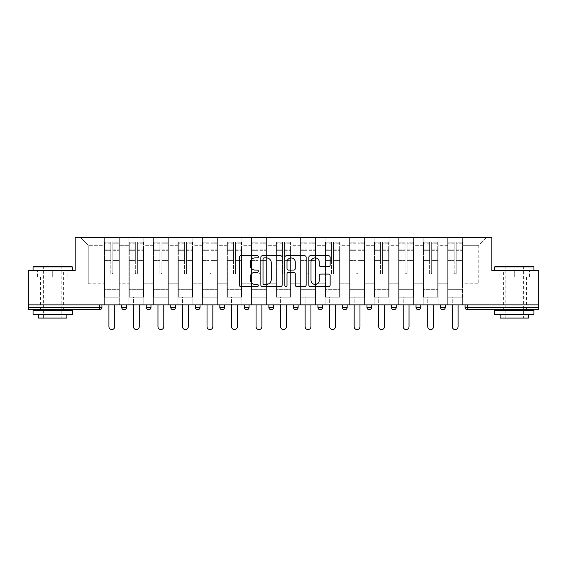 <?xml version="1.0" encoding="UTF-8"?>
<svg xmlns="http://www.w3.org/2000/svg" width="567" height="567" viewBox="0 0 567 567"><rect width="100%" height="100%" fill="white"/><g stroke="black" fill="none" stroke-linecap="round" stroke-linejoin="round"><path stroke-width="0.43" stroke-dasharray="2.83 2.13" d="M258.346 256.808A1.077 1.077 0 0 0 257.269 255.731L240.869 255.731A1.545 1.545 0 0 0 239.331 257.269L239.331 285.045A1.545 1.545 0 0 0 240.869 286.59L257.269 286.59A1.077 1.077 0 0 0 258.346 285.513A1.077 1.077 0 0 0 257.269 284.428L255.143 284.428A4.94 4.94 0 0 1 250.21 279.488L250.21 277.178A4.94 4.94 0 0 1 255.143 272.238L257.269 272.238A1.077 1.077 0 0 0 258.346 271.161A1.077 1.077 0 0 0 257.269 270.076L255.143 270.076A4.94 4.94 0 0 1 250.21 265.143L250.21 262.826A4.94 4.94 0 0 1 255.143 257.886L257.269 257.886A1.077 1.077 0 0 0 258.346 256.808M514.283 309.752L502.022 309.752L514.283 309.752M514.283 277.057L499.109 277.057L514.283 277.057L514.283 270.452L499.109 270.452L533.937 270.452L494.63 270.452L514.283 270.452L514.283 277.057M52.717 309.752L64.978 309.752L52.717 309.752M52.717 277.057L67.891 277.057L52.717 277.057L52.717 270.452L37.55 270.452L72.37 270.452L33.063 270.452L52.717 270.452L52.717 277.057M462.637 297.179L447.703 297.179L462.637 297.179L462.637 237.438L486.614 237.438L462.637 237.438L462.637 245.298L478.754 245.298L462.637 245.298L462.637 283.812L478.754 283.812L478.754 245.298L486.614 237.438L478.754 245.298L478.754 283.812L462.637 283.812L462.637 237.438L462.637 297.179L447.703 297.179L462.637 297.179L462.637 304.883L447.703 304.883L462.637 304.883L462.637 297.179M438.114 297.179L423.18 297.179L438.114 297.179L438.114 237.438L462.637 237.438L438.114 237.438L438.114 245.298L447.703 245.298L447.703 283.812L447.703 245.298L438.114 245.298L438.114 283.812L447.703 283.812L438.114 283.812L438.114 237.438L438.114 297.179L423.18 297.179L438.114 297.179L438.114 304.883L423.18 304.883L438.114 304.883L438.114 297.179M413.591 297.179L398.658 297.179L413.591 297.179L413.591 237.438L438.114 237.438L413.591 237.438L413.591 245.298L423.18 245.298L423.18 283.812L423.18 245.298L413.591 245.298L413.591 283.812L423.18 283.812L413.591 283.812L413.591 237.438L413.591 297.179L398.658 297.179L413.591 297.179L413.591 304.883L398.658 304.883L413.591 304.883L413.591 297.179M389.068 297.179L374.128 297.179L389.068 297.179L389.068 237.438L413.591 237.438L389.068 237.438L389.068 245.298L398.658 245.298L398.658 283.812L398.658 245.298L389.068 245.298L389.068 283.812L398.658 283.812L389.068 283.812L389.068 237.438L389.068 297.179L374.128 297.179L389.068 297.179L389.068 304.883L374.128 304.883L389.068 304.883L389.068 297.179M364.538 297.179L349.605 297.179L364.538 297.179L364.538 237.438L389.068 237.438L364.538 237.438L364.538 245.298L374.128 245.298L374.128 283.812L374.128 245.298L364.538 245.298L364.538 283.812L374.128 283.812L364.538 283.812L364.538 237.438L364.538 297.179L349.605 297.179L364.538 297.179L364.538 304.883L349.605 304.883L364.538 304.883L364.538 297.179M340.016 297.179L325.082 297.179L340.016 297.179L340.016 237.438L364.538 237.438L340.016 237.438L340.016 245.298L349.605 245.298L349.605 283.812L349.605 245.298L340.016 245.298L340.016 283.812L349.605 283.812L340.016 283.812L340.016 237.438L340.016 297.179L325.082 297.179L340.016 297.179L340.016 304.883L325.082 304.883L340.016 304.883L340.016 297.179M315.493 297.179L300.56 297.179L315.493 297.179L315.493 237.438L340.016 237.438L315.493 237.438L315.493 245.298L325.082 245.298L325.082 283.812L325.082 245.298L315.493 245.298L315.493 283.812L325.082 283.812L315.493 283.812L315.493 237.438L315.493 297.179L300.56 297.179L315.493 297.179L315.493 304.883L300.56 304.883L315.493 304.883L315.493 297.179M290.97 297.179L276.03 297.179L290.97 297.179L290.97 237.438L315.493 237.438L290.97 237.438L290.97 245.298L300.56 245.298L300.56 283.812L300.56 245.298L290.97 245.298L290.97 283.812L300.56 283.812L290.97 283.812L290.97 237.438L290.97 297.179L276.03 297.179L290.97 297.179L290.97 304.883L276.03 304.883L290.97 304.883L290.97 297.179M266.44 297.179L251.507 297.179L266.44 297.179L266.44 237.438L290.97 237.438L266.44 237.438L266.44 245.298L276.03 245.298L276.03 283.812L276.03 245.298L266.44 245.298L266.44 283.812L276.03 283.812L266.44 283.812L266.44 237.438L266.44 297.179L251.507 297.179L266.44 297.179L266.44 304.883L251.507 304.883L266.44 304.883L266.44 297.179M241.918 297.179L226.984 297.179L241.918 297.179L241.918 237.438L266.44 237.438L241.918 237.438L241.918 245.298L251.507 245.298L251.507 283.812L251.507 245.298L241.918 245.298L241.918 283.812L251.507 283.812L241.918 283.812L241.918 237.438L241.918 297.179L226.984 297.179L241.918 297.179L241.918 304.883L226.984 304.883L241.918 304.883L241.918 297.179M217.395 297.179L202.462 297.179L217.395 297.179L217.395 237.438L241.918 237.438L217.395 237.438L217.395 245.298L226.984 245.298L226.984 283.812L226.984 245.298L217.395 245.298L217.395 283.812L226.984 283.812L217.395 283.812L217.395 237.438L217.395 297.179L202.462 297.179L217.395 297.179L217.395 304.883L202.462 304.883L217.395 304.883L217.395 297.179M192.872 297.179L177.932 297.179L192.872 297.179L192.872 237.438L217.395 237.438L192.872 237.438L192.872 245.298L202.462 245.298L202.462 283.812L202.462 245.298L192.872 245.298L192.872 283.812L202.462 283.812L192.872 283.812L192.872 237.438L192.872 297.179L177.932 297.179L192.872 297.179L192.872 304.883L177.932 304.883L192.872 304.883L192.872 297.179M168.342 297.179L153.409 297.179L168.342 297.179L168.342 237.438L192.872 237.438L168.342 237.438L168.342 245.298L177.932 245.298L177.932 283.812L177.932 245.298L168.342 245.298L168.342 283.812L177.932 283.812L168.342 283.812L168.342 237.438L168.342 297.179L153.409 297.179L168.342 297.179L168.342 304.883L153.409 304.883L168.342 304.883L168.342 297.179M143.82 297.179L128.886 297.179L143.82 297.179L143.82 237.438L168.342 237.438L143.82 237.438L143.82 245.298L153.409 245.298L153.409 283.812L153.409 245.298L143.82 245.298L143.82 283.812L153.409 283.812L143.82 283.812L143.82 237.438L143.82 297.179L128.886 297.179L143.82 297.179L143.82 304.883L128.886 304.883L143.82 304.883L143.82 297.179M28.35 304.883L538.65 304.883L465.075 304.883L465.075 307.399A2.36 2.36 0 0 0 467.435 309.752L538.65 309.752L538.65 270.452L491.802 270.452L491.802 237.438L75.198 237.438L75.198 270.452L28.35 270.452L28.35 304.883L99.565 304.883L28.35 304.883L28.35 309.752L99.565 309.752L99.565 307.399L28.35 307.399M128.886 237.438L143.82 237.438L119.297 237.438L128.886 237.438L128.886 283.812L128.886 245.298L119.297 245.298L128.886 245.298L128.886 237.438L128.886 297.179L128.886 237.438M104.363 237.438L119.297 237.438L119.297 283.812L128.886 283.812L119.297 283.812L119.297 237.438L119.297 297.179L104.363 297.179L119.297 297.179L119.297 237.438L80.386 237.438L104.363 237.438L104.363 283.812L104.363 245.298L88.246 245.298L104.363 245.298L104.363 237.438L104.363 297.179L119.297 297.179L104.363 297.179L104.363 237.438M447.703 245.298L447.703 237.438L447.703 245.298M423.18 245.298L423.18 237.438L423.18 245.298M398.658 245.298L398.658 237.438L398.658 245.298M374.128 245.298L374.128 237.438L374.128 245.298M349.605 245.298L349.605 237.438L349.605 245.298M325.082 245.298L325.082 237.438L325.082 245.298M300.56 245.298L300.56 237.438L300.56 245.298M276.03 245.298L276.03 237.438L276.03 245.298M251.507 245.298L251.507 237.438L251.507 245.298M226.984 245.298L226.984 237.438L226.984 245.298M202.462 245.298L202.462 237.438L202.462 245.298M177.932 245.298L177.932 237.438L177.932 245.298M153.409 245.298L153.409 237.438L153.409 245.298M88.246 283.812L104.363 283.812L88.246 283.812L88.246 245.298L80.386 237.438L88.246 245.298L88.246 283.812M104.363 304.883L104.363 297.179L104.363 304.883L119.297 304.883L119.297 297.179L119.297 304.883L104.363 304.883M465.075 304.883L538.65 304.883M99.565 304.883L101.925 304.883L99.565 304.883L99.565 307.399L101.925 307.399M440.552 304.883L445.265 304.883L440.552 304.883L440.552 307.399A2.36 2.36 0 0 0 442.912 309.752A2.36 2.36 0 0 0 445.265 307.399L445.265 304.883M416.029 304.883L420.742 304.883L416.029 304.883M391.499 304.883L396.22 304.883L391.499 304.883M366.977 304.883L371.697 304.883L366.977 304.883M342.454 304.883L347.167 304.883L342.454 304.883M317.931 304.883L322.644 304.883L317.931 304.883L317.931 307.399L322.644 307.399L322.644 304.883M293.401 304.883L298.122 304.883L293.401 304.883L293.401 307.399L298.122 307.399L298.122 304.883M268.878 304.883L273.599 304.883L268.878 304.883M244.356 304.883L249.069 304.883L244.356 304.883M219.833 304.883L224.546 304.883L219.833 304.883M195.303 304.883L200.023 304.883L195.303 304.883M170.78 304.883L175.501 304.883L170.78 304.883M146.258 304.883L150.971 304.883L146.258 304.883M121.735 304.883L126.448 304.883L121.735 304.883M128.886 304.883L128.886 297.179L128.886 304.883M153.409 304.883L153.409 237.438L153.409 304.883M177.932 304.883L177.932 237.438L177.932 304.883M202.462 304.883L202.462 237.438L202.462 304.883M226.984 304.883L226.984 237.438L226.984 304.883M251.507 304.883L251.507 237.438L251.507 304.883M276.03 304.883L276.03 237.438L276.03 304.883M300.56 304.883L300.56 237.438L300.56 304.883M325.082 304.883L325.082 237.438L325.082 304.883M349.605 304.883L349.605 237.438L349.605 304.883M374.128 304.883L374.128 237.438L374.128 304.883M398.658 304.883L398.658 237.438L398.658 304.883M423.18 304.883L423.18 237.438L423.18 304.883M447.703 304.883L447.703 237.438L447.703 304.883M195.303 307.399L200.023 307.399L200.023 304.883M246.716 309.752A2.36 2.36 0 0 1 244.356 307.399A2.36 2.36 0 0 0 246.716 309.752A2.36 2.36 0 0 0 249.069 307.399L249.069 304.883M271.239 309.752A2.36 2.36 0 0 1 268.878 307.399A2.36 2.36 0 0 0 271.239 309.752A2.36 2.36 0 0 0 273.599 307.399L273.599 304.883M295.761 309.752A2.36 2.36 0 0 0 298.122 307.399M320.284 309.752A2.36 2.36 0 0 0 322.644 307.399M369.337 309.752A2.36 2.36 0 0 1 366.977 307.399A2.36 2.36 0 0 0 369.337 309.752A2.36 2.36 0 0 0 371.697 307.399L366.977 307.399M393.859 309.752A2.36 2.36 0 0 1 391.499 307.399A2.36 2.36 0 0 0 393.859 309.752M418.382 309.752A2.36 2.36 0 0 0 420.742 307.399L416.029 307.399M282.146 285.045L282.146 257.269A1.545 1.545 0 0 0 280.608 255.731L262.401 255.731A1.545 1.545 0 0 0 260.855 257.269L260.855 285.045A1.545 1.545 0 0 0 262.401 286.59L280.608 286.59A1.545 1.545 0 0 0 282.146 285.045M264.094 257.886A1.077 1.077 0 0 0 263.017 258.97L263.017 283.351A1.077 1.077 0 0 0 264.094 284.428L266.334 284.428A4.94 4.94 0 0 0 271.274 279.488L271.274 262.826A4.94 4.94 0 0 0 266.334 257.886L264.094 257.886M286.392 255.731L304.599 255.731A1.545 1.545 0 0 1 306.145 257.269L306.145 285.045A1.545 1.545 0 0 1 304.599 286.59L296.81 286.59A1.545 1.545 0 0 1 295.265 285.045L295.265 273.783A1.545 1.545 0 0 0 293.72 272.238L288.553 272.238A1.545 1.545 0 0 0 287.008 273.783L287.008 285.513A1.077 1.077 0 0 1 285.931 286.59A1.077 1.077 0 0 1 284.854 285.513L284.854 257.269A1.545 1.545 0 0 1 286.392 255.731M295.265 262.096A4.125 4.125 0 0 0 291.14 257.964A4.125 4.125 0 0 0 287.008 262.096L287.008 268.538A1.545 1.545 0 0 0 288.553 270.076L293.72 270.076A1.545 1.545 0 0 0 295.265 268.538L295.265 262.096M320.802 266.603L328.598 266.603A1.545 1.545 0 0 0 330.143 265.065L330.143 257.269A1.545 1.545 0 0 0 328.598 255.731L310.39 255.731A1.545 1.545 0 0 0 308.845 257.269L308.845 285.045A1.545 1.545 0 0 0 310.39 286.59L328.598 286.59A1.545 1.545 0 0 0 330.143 285.045L330.143 275.633A1.545 1.545 0 0 0 328.598 274.088L320.802 274.088A1.545 1.545 0 0 0 319.264 275.633L319.264 280.304A4.125 4.125 0 0 1 315.132 284.428A4.125 4.125 0 0 1 311.007 280.304L311.007 262.018A4.125 4.125 0 0 1 315.132 257.886A4.125 4.125 0 0 1 319.264 262.018L319.264 265.065A1.545 1.545 0 0 0 320.802 266.603M67.891 277.057L67.891 270.452L67.891 277.057M37.55 277.057L37.55 270.452L37.55 277.057M499.109 277.057L499.109 270.452L499.109 277.057M529.45 277.057L529.45 270.452L529.45 277.057M112.847 260.912L112.847 243.76L118.9 243.76L118.9 242.152L118.9 250.699L118.9 243.76L112.847 243.76L112.847 242.152L118.9 242.152L112.847 242.152L112.847 260.912L118.9 260.912L118.9 249.097L118.9 289.319L118.9 260.352L118.9 289.319L104.753 289.319L104.753 243.76L110.806 243.76L110.806 260.912L110.806 242.152L104.753 242.152L110.806 242.152L110.806 273.039L112.847 273.039L112.847 242.152L112.847 260.352L118.9 260.352L112.847 260.352L112.847 273.039L110.806 273.039L110.806 243.76L104.753 243.76L104.753 242.152L104.753 250.699L110.806 250.699L104.753 250.699L104.753 257.872L104.753 249.097L110.806 249.097L104.753 249.097L104.753 260.912L104.753 257.872L104.753 260.352L110.806 260.352L104.753 260.352L104.753 289.319L104.753 260.912L110.806 260.912L110.806 273.599L112.847 273.599L112.847 260.912L118.9 260.912L118.9 297.179L104.753 297.179L118.9 297.179L118.9 289.319L104.753 289.319L118.9 289.319L104.753 289.319L104.753 260.912L110.806 260.912L110.806 273.599L112.847 273.599L112.847 260.912M114.74 304.883L114.74 326.656A2.906 2.906 0 0 1 111.827 329.562A2.906 2.906 0 0 1 108.921 326.656L108.921 297.179L114.74 297.179L108.921 297.179L108.921 304.883M104.753 289.319L104.753 297.179L104.753 289.319M112.847 273.599L112.847 273.039L112.847 273.599M110.806 273.599L110.806 273.039L110.806 273.599M137.377 260.912L137.377 243.76L143.43 243.76L143.43 242.152L143.43 250.699L143.43 243.76L137.377 243.76L137.377 242.152L143.43 242.152L137.377 242.152L137.377 260.912L143.43 260.912L143.43 249.097L143.43 289.319L143.43 260.352L143.43 289.319L129.276 289.319L129.276 243.76L135.329 243.76L135.329 260.912L135.329 242.152L129.276 242.152L135.329 242.152L135.329 273.039L137.377 273.039L137.377 242.152L137.377 260.352L143.43 260.352L137.377 260.352L137.377 273.039L135.329 273.039L135.329 243.76L129.276 243.76L129.276 242.152L129.276 250.699L135.329 250.699L129.276 250.699L129.276 257.872L129.276 249.097L135.329 249.097L129.276 249.097L129.276 260.912L129.276 257.872L129.276 260.352L135.329 260.352L129.276 260.352L129.276 289.319L129.276 260.912L135.329 260.912L135.329 273.599L137.377 273.599L137.377 260.912L143.43 260.912L143.43 297.179L129.276 297.179L143.43 297.179L143.43 289.319L129.276 289.319L143.43 289.319L129.276 289.319L129.276 260.912L135.329 260.912L135.329 273.599L137.377 273.599L137.377 260.912M139.262 304.883L139.262 326.656A2.906 2.906 0 0 1 136.349 329.562A2.906 2.906 0 0 1 133.443 326.656L133.443 297.179L139.262 297.179L133.443 297.179L133.443 304.883M129.276 289.319L129.276 297.179L129.276 289.319M137.377 273.599L137.377 273.039L137.377 273.599M135.329 273.599L135.329 273.039L135.329 273.599M161.9 260.912L161.9 243.76L167.952 243.76L167.952 242.152L167.952 250.699L167.952 243.76L161.9 243.76L161.9 242.152L167.952 242.152L161.9 242.152L161.9 260.912L167.952 260.912L167.952 249.097L167.952 289.319L167.952 260.352L167.952 289.319L153.806 289.319L153.806 243.76L159.859 243.76L159.859 260.912L159.859 242.152L153.806 242.152L159.859 242.152L159.859 273.039L161.9 273.039L161.9 242.152L161.9 260.352L167.952 260.352L161.9 260.352L161.9 273.039L159.859 273.039L159.859 243.76L153.806 243.76L153.806 242.152L153.806 250.699L159.859 250.699L153.806 250.699L153.806 257.872L153.806 249.097L159.859 249.097L153.806 249.097L153.806 260.912L153.806 257.872L153.806 260.352L159.859 260.352L153.806 260.352L153.806 289.319L153.806 260.912L159.859 260.912L159.859 273.599L161.9 273.599L161.9 260.912L167.952 260.912L167.952 297.179L153.806 297.179L167.952 297.179L167.952 289.319L153.806 289.319L167.952 289.319L153.806 289.319L153.806 260.912L159.859 260.912L159.859 273.599L161.9 273.599L161.9 260.912M163.785 304.883L163.785 326.656A2.906 2.906 0 0 1 160.879 329.562A2.906 2.906 0 0 1 157.966 326.656L157.966 297.179L163.785 297.179L157.966 297.179L157.966 304.883M153.806 289.319L153.806 297.179L153.806 289.319M161.9 273.599L161.9 273.039L161.9 273.599M159.859 273.599L159.859 273.039L159.859 273.599M186.423 260.912L186.423 243.76L192.475 243.76L192.475 242.152L192.475 250.699L192.475 243.76L186.423 243.76L186.423 242.152L192.475 242.152L186.423 242.152L186.423 260.912L192.475 260.912L192.475 249.097L192.475 289.319L192.475 260.352L192.475 289.319L178.329 289.319L178.329 243.76L184.381 243.76L184.381 260.912L184.381 242.152L178.329 242.152L184.381 242.152L184.381 273.039L186.423 273.039L186.423 242.152L186.423 260.352L192.475 260.352L186.423 260.352L186.423 273.039L184.381 273.039L184.381 243.76L178.329 243.76L178.329 242.152L178.329 250.699L184.381 250.699L178.329 250.699L178.329 257.872L178.329 249.097L184.381 249.097L178.329 249.097L178.329 260.912L178.329 257.872L178.329 260.352L184.381 260.352L178.329 260.352L178.329 289.319L178.329 260.912L184.381 260.912L184.381 273.599L186.423 273.599L186.423 260.912L192.475 260.912L192.475 297.179L178.329 297.179L192.475 297.179L192.475 289.319L178.329 289.319L192.475 289.319L178.329 289.319L178.329 260.912L184.381 260.912L184.381 273.599L186.423 273.599L186.423 260.912M188.308 304.883L188.308 326.656A2.906 2.906 0 0 1 185.402 329.562A2.906 2.906 0 0 1 182.496 326.656L182.496 297.179L188.308 297.179L182.496 297.179L182.496 304.883M178.329 289.319L178.329 297.179L178.329 289.319M186.423 273.599L186.423 273.039L186.423 273.599M184.381 273.599L184.381 273.039L184.381 273.599M210.945 260.912L210.945 243.76L216.998 243.76L216.998 242.152L216.998 250.699L216.998 243.76L210.945 243.76L210.945 242.152L216.998 242.152L210.945 242.152L210.945 260.912L216.998 260.912L216.998 249.097L216.998 289.319L216.998 260.352L216.998 289.319L202.851 289.319L202.851 243.76L208.904 243.76L208.904 260.912L208.904 242.152L202.851 242.152L208.904 242.152L208.904 273.039L210.945 273.039L210.945 242.152L210.945 260.352L216.998 260.352L210.945 260.352L210.945 273.039L208.904 273.039L208.904 243.76L202.851 243.76L202.851 242.152L202.851 250.699L208.904 250.699L202.851 250.699L202.851 257.872L202.851 249.097L208.904 249.097L202.851 249.097L202.851 260.912L202.851 257.872L202.851 260.352L208.904 260.352L202.851 260.352L202.851 289.319L202.851 260.912L208.904 260.912L208.904 273.599L210.945 273.599L210.945 260.912L216.998 260.912L216.998 297.179L202.851 297.179L216.998 297.179L216.998 289.319L202.851 289.319L216.998 289.319L202.851 289.319L202.851 260.912L208.904 260.912L208.904 273.599L210.945 273.599L210.945 260.912M212.838 304.883L212.838 326.656A2.906 2.906 0 0 1 209.925 329.562A2.906 2.906 0 0 1 207.019 326.656L207.019 297.179L212.838 297.179L207.019 297.179L207.019 304.883M202.851 289.319L202.851 297.179L202.851 289.319M210.945 273.599L210.945 273.039L210.945 273.599M208.904 273.599L208.904 273.039L208.904 273.599M235.475 260.912L235.475 243.76L241.528 243.76L241.528 242.152L241.528 250.699L241.528 243.76L235.475 243.76L235.475 242.152L241.528 242.152L235.475 242.152L235.475 260.912L241.528 260.912L241.528 249.097L241.528 289.319L241.528 260.352L241.528 289.319L227.374 289.319L227.374 243.76L233.427 243.76L233.427 260.912L233.427 242.152L227.374 242.152L233.427 242.152L233.427 273.039L235.475 273.039L235.475 242.152L235.475 260.352L241.528 260.352L235.475 260.352L235.475 273.039L233.427 273.039L233.427 243.76L227.374 243.76L227.374 242.152L227.374 250.699L233.427 250.699L227.374 250.699L227.374 257.872L227.374 249.097L233.427 249.097L227.374 249.097L227.374 260.912L227.374 257.872L227.374 260.352L233.427 260.352L227.374 260.352L227.374 289.319L227.374 260.912L233.427 260.912L233.427 273.599L235.475 273.599L235.475 260.912L241.528 260.912L241.528 297.179L227.374 297.179L241.528 297.179L241.528 289.319L227.374 289.319L241.528 289.319L227.374 289.319L227.374 260.912L233.427 260.912L233.427 273.599L235.475 273.599L235.475 260.912M237.36 304.883L237.36 326.656A2.906 2.906 0 0 1 234.447 329.562A2.906 2.906 0 0 1 231.542 326.656L231.542 297.179L237.36 297.179L231.542 297.179L231.542 304.883M227.374 289.319L227.374 297.179L227.374 289.319M235.475 273.599L235.475 273.039L235.475 273.599M233.427 273.599L233.427 273.039L233.427 273.599M71.896 266.518L33.538 266.518M33.063 266.993L72.37 266.993M33.063 314.472L72.37 314.472M33.063 310.539L72.37 310.539M38.57 318.087L66.863 318.087M52.717 266.993L61.838 266.993L52.717 266.993M533.462 266.518L495.104 266.518M494.63 266.993L533.937 266.993M494.63 314.472L533.937 314.472M494.63 310.539L533.937 310.539M500.137 318.087L528.43 318.087M514.283 266.993L523.398 266.993L514.283 266.993M259.998 260.912L259.998 243.76L266.051 243.76L266.051 242.152L266.051 250.699L266.051 243.76L259.998 243.76L259.998 242.152L266.051 242.152L259.998 242.152L259.998 260.912L266.051 260.912L266.051 249.097L266.051 289.319L266.051 260.352L266.051 289.319L251.904 289.319L251.904 243.76L257.957 243.76L257.957 260.912L257.957 242.152L251.904 242.152L257.957 242.152L257.957 273.039L259.998 273.039L259.998 242.152L259.998 260.352L266.051 260.352L259.998 260.352L259.998 273.039L257.957 273.039L257.957 243.76L251.904 243.76L251.904 242.152L251.904 250.699L257.957 250.699L251.904 250.699L251.904 257.872L251.904 249.097L257.957 249.097L251.904 249.097L251.904 260.912L251.904 257.872L251.904 260.352L257.957 260.352L251.904 260.352L251.904 289.319L251.904 260.912L257.957 260.912L257.957 273.599L259.998 273.599L259.998 260.912L266.051 260.912L266.051 297.179L251.904 297.179L266.051 297.179L266.051 289.319L251.904 289.319L266.051 289.319L251.904 289.319L251.904 260.912L257.957 260.912L257.957 273.599L259.998 273.599L259.998 260.912M261.883 304.883L261.883 326.656A2.906 2.906 0 0 1 258.977 329.562A2.906 2.906 0 0 1 256.064 326.656L256.064 297.179L261.883 297.179L256.064 297.179L256.064 304.883M251.904 289.319L251.904 297.179L251.904 289.319M259.998 273.599L259.998 273.039L259.998 273.599M257.957 273.599L257.957 273.039L257.957 273.599M284.521 260.912L284.521 243.76L290.573 243.76L290.573 242.152L290.573 250.699L290.573 243.76L284.521 243.76L284.521 242.152L290.573 242.152L284.521 242.152L284.521 260.912L290.573 260.912L290.573 249.097L290.573 289.319L290.573 260.352L290.573 289.319L276.427 289.319L276.427 243.76L282.479 243.76L282.479 260.912L282.479 242.152L276.427 242.152L282.479 242.152L282.479 273.039L284.521 273.039L284.521 242.152L284.521 260.352L290.573 260.352L284.521 260.352L284.521 273.039L282.479 273.039L282.479 243.76L276.427 243.76L276.427 242.152L276.427 250.699L282.479 250.699L276.427 250.699L276.427 257.872L276.427 249.097L282.479 249.097L276.427 249.097L276.427 260.912L276.427 257.872L276.427 260.352L282.479 260.352L276.427 260.352L276.427 289.319L276.427 260.912L282.479 260.912L282.479 273.599L284.521 273.599L284.521 260.912L290.573 260.912L290.573 297.179L276.427 297.179L290.573 297.179L290.573 289.319L276.427 289.319L290.573 289.319L276.427 289.319L276.427 260.912L282.479 260.912L282.479 273.599L284.521 273.599L284.521 260.912M286.406 304.883L286.406 326.656A2.906 2.906 0 0 1 283.5 329.562A2.906 2.906 0 0 1 280.594 326.656L280.594 297.179L286.406 297.179L280.594 297.179L280.594 304.883M276.427 289.319L276.427 297.179L276.427 289.319M284.521 273.599L284.521 273.039L284.521 273.599M282.479 273.599L282.479 273.039L282.479 273.599M309.043 260.912L309.043 243.76L315.096 243.76L315.096 242.152L315.096 250.699L315.096 243.76L309.043 243.76L309.043 242.152L315.096 242.152L309.043 242.152L309.043 260.912L315.096 260.912L315.096 249.097L315.096 289.319L315.096 260.352L315.096 289.319L300.949 289.319L300.949 243.76L307.002 243.76L307.002 260.912L307.002 242.152L300.949 242.152L307.002 242.152L307.002 273.039L309.043 273.039L309.043 242.152L309.043 260.352L315.096 260.352L309.043 260.352L309.043 273.039L307.002 273.039L307.002 243.76L300.949 243.76L300.949 242.152L300.949 250.699L307.002 250.699L300.949 250.699L300.949 257.872L300.949 249.097L307.002 249.097L300.949 249.097L300.949 260.912L300.949 257.872L300.949 260.352L307.002 260.352L300.949 260.352L300.949 289.319L300.949 260.912L307.002 260.912L307.002 273.599L309.043 273.599L309.043 260.912L315.096 260.912L315.096 297.179L300.949 297.179L315.096 297.179L315.096 289.319L300.949 289.319L315.096 289.319L300.949 289.319L300.949 260.912L307.002 260.912L307.002 273.599L309.043 273.599L309.043 260.912M310.936 304.883L310.936 326.656A2.906 2.906 0 0 1 308.023 329.562A2.906 2.906 0 0 1 305.117 326.656L305.117 297.179L310.936 297.179L305.117 297.179L305.117 304.883M300.949 289.319L300.949 297.179L300.949 289.319M309.043 273.599L309.043 273.039L309.043 273.599M307.002 273.599L307.002 273.039L307.002 273.599M333.573 260.912L333.573 243.76L339.626 243.76L339.626 242.152L339.626 250.699L339.626 243.76L333.573 243.76L333.573 242.152L339.626 242.152L333.573 242.152L333.573 260.912L339.626 260.912L339.626 249.097L339.626 289.319L339.626 260.352L339.626 289.319L325.472 289.319L325.472 243.76L331.525 243.76L331.525 260.912L331.525 242.152L325.472 242.152L331.525 242.152L331.525 273.039L333.573 273.039L333.573 242.152L333.573 260.352L339.626 260.352L333.573 260.352L333.573 273.039L331.525 273.039L331.525 243.76L325.472 243.76L325.472 242.152L325.472 250.699L331.525 250.699L325.472 250.699L325.472 257.872L325.472 249.097L331.525 249.097L325.472 249.097L325.472 260.912L325.472 257.872L325.472 260.352L331.525 260.352L325.472 260.352L325.472 289.319L325.472 260.912L331.525 260.912L331.525 273.599L333.573 273.599L333.573 260.912L339.626 260.912L339.626 297.179L325.472 297.179L339.626 297.179L339.626 289.319L325.472 289.319L339.626 289.319L325.472 289.319L325.472 260.912L331.525 260.912L331.525 273.599L333.573 273.599L333.573 260.912M335.458 304.883L335.458 326.656A2.906 2.906 0 0 1 332.553 329.562A2.906 2.906 0 0 1 329.64 326.656L329.64 297.179L335.458 297.179L329.64 297.179L329.64 304.883M325.472 289.319L325.472 297.179L325.472 289.319M333.573 273.599L333.573 273.039L333.573 273.599M331.525 273.599L331.525 273.039L331.525 273.599M358.096 260.912L358.096 243.76L364.149 243.76L364.149 242.152L364.149 250.699L364.149 243.76L358.096 243.76L358.096 242.152L364.149 242.152L358.096 242.152L358.096 260.912L364.149 260.912L364.149 249.097L364.149 289.319L364.149 260.352L364.149 289.319L350.002 289.319L350.002 243.76L356.055 243.76L356.055 260.912L356.055 242.152L350.002 242.152L356.055 242.152L356.055 273.039L358.096 273.039L358.096 242.152L358.096 260.352L364.149 260.352L358.096 260.352L358.096 273.039L356.055 273.039L356.055 243.76L350.002 243.76L350.002 242.152L350.002 250.699L356.055 250.699L350.002 250.699L350.002 257.872L350.002 249.097L356.055 249.097L350.002 249.097L350.002 260.912L350.002 257.872L350.002 260.352L356.055 260.352L350.002 260.352L350.002 289.319L350.002 260.912L356.055 260.912L356.055 273.599L358.096 273.599L358.096 260.912L364.149 260.912L364.149 297.179L350.002 297.179L364.149 297.179L364.149 289.319L350.002 289.319L364.149 289.319L350.002 289.319L350.002 260.912L356.055 260.912L356.055 273.599L358.096 273.599L358.096 260.912M359.981 304.883L359.981 326.656A2.906 2.906 0 0 1 357.075 329.562A2.906 2.906 0 0 1 354.162 326.656L354.162 297.179L359.981 297.179L354.162 297.179L354.162 304.883M350.002 289.319L350.002 297.179L350.002 289.319M358.096 273.599L358.096 273.039L358.096 273.599M356.055 273.599L356.055 273.039L356.055 273.599M382.619 260.912L382.619 243.76L388.671 243.76L388.671 242.152L388.671 250.699L388.671 243.76L382.619 243.76L382.619 242.152L388.671 242.152L382.619 242.152L382.619 260.912L388.671 260.912L388.671 249.097L388.671 289.319L388.671 260.352L388.671 289.319L374.525 289.319L374.525 243.76L380.577 243.76L380.577 260.912L380.577 242.152L374.525 242.152L380.577 242.152L380.577 273.039L382.619 273.039L382.619 242.152L382.619 260.352L388.671 260.352L382.619 260.352L382.619 273.039L380.577 273.039L380.577 243.76L374.525 243.76L374.525 242.152L374.525 250.699L380.577 250.699L374.525 250.699L374.525 257.872L374.525 249.097L380.577 249.097L374.525 249.097L374.525 260.912L374.525 257.872L374.525 260.352L380.577 260.352L374.525 260.352L374.525 289.319L374.525 260.912L380.577 260.912L380.577 273.599L382.619 273.599L382.619 260.912L388.671 260.912L388.671 297.179L374.525 297.179L388.671 297.179L388.671 289.319L374.525 289.319L388.671 289.319L374.525 289.319L374.525 260.912L380.577 260.912L380.577 273.599L382.619 273.599L382.619 260.912M384.504 304.883L384.504 326.656A2.906 2.906 0 0 1 381.598 329.562A2.906 2.906 0 0 1 378.692 326.656L378.692 297.179L384.504 297.179L378.692 297.179L378.692 304.883M374.525 289.319L374.525 297.179L374.525 289.319M382.619 273.599L382.619 273.039L382.619 273.599M380.577 273.599L380.577 273.039L380.577 273.599M407.141 260.912L407.141 243.76L413.194 243.76L413.194 242.152L413.194 250.699L413.194 243.76L407.141 243.76L407.141 242.152L413.194 242.152L407.141 242.152L407.141 260.912L413.194 260.912L413.194 249.097L413.194 289.319L413.194 260.352L413.194 289.319L399.048 289.319L399.048 243.76L405.1 243.76L405.1 260.912L405.1 242.152L399.048 242.152L405.1 242.152L405.1 273.039L407.141 273.039L407.141 242.152L407.141 260.352L413.194 260.352L407.141 260.352L407.141 273.039L405.1 273.039L405.1 243.76L399.048 243.76L399.048 242.152L399.048 250.699L405.1 250.699L399.048 250.699L399.048 257.872L399.048 249.097L405.1 249.097L399.048 249.097L399.048 260.912L399.048 257.872L399.048 260.352L405.1 260.352L399.048 260.352L399.048 289.319L399.048 260.912L405.1 260.912L405.1 273.599L407.141 273.599L407.141 260.912L413.194 260.912L413.194 297.179L399.048 297.179L413.194 297.179L413.194 289.319L399.048 289.319L413.194 289.319L399.048 289.319L399.048 260.912L405.1 260.912L405.1 273.599L407.141 273.599L407.141 260.912M409.034 304.883L409.034 326.656A2.906 2.906 0 0 1 406.121 329.562A2.906 2.906 0 0 1 403.215 326.656L403.215 297.179L409.034 297.179L403.215 297.179L403.215 304.883M399.048 289.319L399.048 297.179L399.048 289.319M407.141 273.599L407.141 273.039L407.141 273.599M405.1 273.599L405.1 273.039L405.1 273.599M431.671 260.912L431.671 243.76L437.724 243.76L437.724 242.152L437.724 250.699L437.724 243.76L431.671 243.76L431.671 242.152L437.724 242.152L431.671 242.152L431.671 260.912L437.724 260.912L437.724 249.097L437.724 289.319L437.724 260.352L437.724 289.319L423.57 289.319L423.57 243.76L429.623 243.76L429.623 260.912L429.623 242.152L423.57 242.152L429.623 242.152L429.623 273.039L431.671 273.039L431.671 242.152L431.671 260.352L437.724 260.352L431.671 260.352L431.671 273.039L429.623 273.039L429.623 243.76L423.57 243.76L423.57 242.152L423.57 250.699L429.623 250.699L423.57 250.699L423.57 257.872L423.57 249.097L429.623 249.097L423.57 249.097L423.57 260.912L423.57 257.872L423.57 260.352L429.623 260.352L423.57 260.352L423.57 289.319L423.57 260.912L429.623 260.912L429.623 273.599L431.671 273.599L431.671 260.912L437.724 260.912L437.724 297.179L423.57 297.179L437.724 297.179L437.724 289.319L423.57 289.319L437.724 289.319L423.57 289.319L423.57 260.912L429.623 260.912L429.623 273.599L431.671 273.599L431.671 260.912M433.557 304.883L433.557 326.656A2.906 2.906 0 0 1 430.651 329.562A2.906 2.906 0 0 1 427.738 326.656L427.738 297.179L433.557 297.179L427.738 297.179L427.738 304.883M423.57 289.319L423.57 297.179L423.57 289.319M431.671 273.599L431.671 273.039L431.671 273.599M429.623 273.599L429.623 273.039L429.623 273.599M456.194 260.912L456.194 243.76L462.247 243.76L462.247 242.152L462.247 250.699L462.247 243.76L456.194 243.76L456.194 242.152L462.247 242.152L456.194 242.152L456.194 260.912L462.247 260.912L462.247 249.097L462.247 289.319L462.247 260.352L462.247 289.319L448.1 289.319L448.1 243.76L454.153 243.76L454.153 260.912L454.153 242.152L448.1 242.152L454.153 242.152L454.153 273.039L456.194 273.039L456.194 242.152L456.194 260.352L462.247 260.352L456.194 260.352L456.194 273.039L454.153 273.039L454.153 243.76L448.1 243.76L448.1 242.152L448.1 250.699L454.153 250.699L448.1 250.699L448.1 257.872L448.1 249.097L454.153 249.097L448.1 249.097L448.1 260.912L448.1 257.872L448.1 260.352L454.153 260.352L448.1 260.352L448.1 289.319L448.1 260.912L454.153 260.912L454.153 273.599L456.194 273.599L456.194 260.912L462.247 260.912L462.247 297.179L448.1 297.179L462.247 297.179L462.247 289.319L448.1 289.319L462.247 289.319L448.1 289.319L448.1 260.912L454.153 260.912L454.153 273.599L456.194 273.599L456.194 260.912M458.079 304.883L458.079 326.656A2.906 2.906 0 0 1 455.173 329.562A2.906 2.906 0 0 1 452.26 326.656L452.26 297.179L458.079 297.179L452.26 297.179L452.26 304.883M448.1 289.319L448.1 297.179L448.1 289.319M456.194 273.599L456.194 273.039L456.194 273.599M454.153 273.599L454.153 273.039L454.153 273.599M538.65 307.399L467.435 307.399L467.435 304.883M467.435 309.752L467.435 307.399L465.075 307.399A2.36 2.36 0 0 0 467.435 309.752M126.448 307.399L121.735 307.399M150.971 307.399L146.258 307.399M175.501 307.399L170.78 307.399M224.546 307.399L219.833 307.399M249.069 307.399L244.356 307.399M273.599 307.399L268.878 307.399M347.167 307.399L342.454 307.399M396.22 307.399L391.499 307.399M442.912 309.752A2.36 2.36 0 0 1 440.552 307.399L445.265 307.399M112.847 250.699L118.9 250.699L112.847 250.699M112.847 249.097L118.9 249.097L112.847 249.097M137.377 250.699L143.43 250.699L137.377 250.699M137.377 249.097L143.43 249.097L137.377 249.097M161.9 250.699L167.952 250.699L161.9 250.699M161.9 249.097L167.952 249.097L161.9 249.097M186.423 250.699L192.475 250.699L186.423 250.699M186.423 249.097L192.475 249.097L186.423 249.097M210.945 250.699L216.998 250.699L210.945 250.699M210.945 249.097L216.998 249.097L210.945 249.097M235.475 250.699L241.528 250.699L235.475 250.699M235.475 249.097L241.528 249.097L235.475 249.097M259.998 250.699L266.051 250.699L259.998 250.699M259.998 249.097L266.051 249.097L259.998 249.097M284.521 250.699L290.573 250.699L284.521 250.699M284.521 249.097L290.573 249.097L284.521 249.097M309.043 250.699L315.096 250.699L309.043 250.699M309.043 249.097L315.096 249.097L309.043 249.097M333.573 250.699L339.626 250.699L333.573 250.699M333.573 249.097L339.626 249.097L333.573 249.097M358.096 250.699L364.149 250.699L358.096 250.699M358.096 249.097L364.149 249.097L358.096 249.097M382.619 250.699L388.671 250.699L382.619 250.699M382.619 249.097L388.671 249.097L382.619 249.097M407.141 250.699L413.194 250.699L407.141 250.699M407.141 249.097L413.194 249.097L407.141 249.097M431.671 250.699L437.724 250.699L431.671 250.699M431.671 249.097L437.724 249.097L431.671 249.097M456.194 250.699L462.247 250.699L456.194 250.699M456.194 249.097L462.247 249.097L456.194 249.097M502.022 277.057L502.022 309.752M40.455 277.057L40.455 309.752M64.978 277.057L64.978 309.752M526.545 277.057L526.545 309.752M43.602 318.087L43.602 266.993L43.127 266.518M63.405 309.752L63.405 270.452M42.029 309.752L42.029 270.452M62.306 266.518L61.838 266.993L61.838 318.087M505.162 318.087L505.162 266.993L504.694 266.518M524.971 309.752L524.971 270.452M503.595 309.752L503.595 270.452M523.873 266.518L523.398 266.993L523.398 318.087"/><path stroke-width="0.85" d="M258.346 256.808A1.077 1.077 0 0 0 257.269 255.731L240.869 255.731A1.545 1.545 0 0 0 239.331 257.269L239.331 285.045A1.545 1.545 0 0 0 240.869 286.59L257.269 286.59A1.077 1.077 0 0 0 258.346 285.513A1.077 1.077 0 0 0 257.269 284.428L255.143 284.428A4.94 4.94 0 0 1 250.21 279.488L250.21 277.178A4.94 4.94 0 0 1 255.143 272.238L257.269 272.238A1.077 1.077 0 0 0 258.346 271.161A1.077 1.077 0 0 0 257.269 270.076L255.143 270.076A4.94 4.94 0 0 1 250.21 265.143L250.21 262.826A4.94 4.94 0 0 1 255.143 257.886L257.269 257.886A1.077 1.077 0 0 0 258.346 256.808M328.598 266.603A1.545 1.545 0 0 0 330.143 265.065L330.143 257.269A1.545 1.545 0 0 0 328.598 255.731L310.39 255.731A1.545 1.545 0 0 0 308.845 257.269L308.845 285.045A1.545 1.545 0 0 0 310.39 286.59L328.598 286.59A1.545 1.545 0 0 0 330.143 285.045L330.143 275.633A1.545 1.545 0 0 0 328.598 274.088L320.802 274.088A1.545 1.545 0 0 0 319.264 275.633L319.264 280.304A4.125 4.125 0 0 1 315.132 284.428A4.125 4.125 0 0 1 311.007 280.304L311.007 262.018A4.125 4.125 0 0 1 315.132 257.886A4.125 4.125 0 0 1 319.264 262.018L319.264 265.065A1.545 1.545 0 0 0 320.802 266.603L328.598 266.603M28.35 304.883L28.35 270.452L75.198 270.452L75.198 237.438L491.802 237.438L491.802 270.452L538.65 270.452L538.65 304.883L28.35 304.883L28.35 307.399L99.565 307.399L99.565 304.883M282.146 257.269A1.545 1.545 0 0 0 280.608 255.731L262.401 255.731A1.545 1.545 0 0 0 260.855 257.269L260.855 285.045A1.545 1.545 0 0 0 262.401 286.59L280.608 286.59A1.545 1.545 0 0 0 282.146 285.045L282.146 257.269M286.392 255.731L304.599 255.731A1.545 1.545 0 0 1 306.145 257.269L306.145 285.045A1.545 1.545 0 0 1 304.599 286.59L296.81 286.59A1.545 1.545 0 0 1 295.265 285.045L295.265 273.783A1.545 1.545 0 0 0 293.72 272.238L288.553 272.238A1.545 1.545 0 0 0 287.008 273.783L287.008 285.513A1.077 1.077 0 0 1 285.931 286.59A1.077 1.077 0 0 1 284.854 285.513L284.854 257.269A1.545 1.545 0 0 1 286.392 255.731M99.565 309.752A2.36 2.36 0 0 0 101.925 307.399L99.565 307.399L99.565 309.752A2.36 2.36 0 0 0 101.925 307.399L101.925 304.883L101.925 307.399A2.36 2.36 0 0 1 99.565 309.752L28.35 309.752L28.35 307.399M538.65 304.883L538.65 309.752L467.435 309.752A2.36 2.36 0 0 1 465.075 307.399L465.075 304.883M121.735 304.883L121.735 307.399L121.735 304.883M124.088 309.752A2.36 2.36 0 0 1 121.735 307.399A2.36 2.36 0 0 0 124.088 309.752A2.36 2.36 0 0 0 126.448 307.399L126.448 304.883L126.448 307.399A2.36 2.36 0 0 1 124.088 309.752A2.36 2.36 0 0 1 121.735 307.399L126.448 307.399A2.36 2.36 0 0 1 124.088 309.752M146.258 304.883L146.258 307.399L146.258 304.883M150.971 304.883L150.971 307.399L150.971 304.883M170.78 304.883L170.78 307.399L170.78 304.883M175.501 304.883L175.501 307.399L175.501 304.883M195.303 304.883L195.303 307.399L195.303 304.883M200.023 304.883L200.023 307.399A2.36 2.36 0 0 1 197.663 309.752A2.36 2.36 0 0 1 195.303 307.399A2.36 2.36 0 0 0 197.663 309.752A2.36 2.36 0 0 0 200.023 307.399A2.36 2.36 0 0 1 197.663 309.752A2.36 2.36 0 0 1 195.303 307.399L200.023 307.399M219.833 304.883L219.833 307.399L219.833 304.883M224.546 304.883L224.546 307.399L224.546 304.883M244.356 304.883L244.356 307.399L244.356 304.883M249.069 304.883L249.069 307.399A2.36 2.36 0 0 1 246.716 309.752A2.36 2.36 0 0 1 244.356 307.399L249.069 307.399A2.36 2.36 0 0 1 246.716 309.752M268.878 304.883L268.878 307.399L268.878 304.883M273.599 304.883L273.599 307.399A2.36 2.36 0 0 1 271.239 309.752A2.36 2.36 0 0 1 268.878 307.399L273.599 307.399A2.36 2.36 0 0 1 271.239 309.752M298.122 304.883L298.122 307.399L293.401 307.399A2.36 2.36 0 0 0 295.761 309.752A2.36 2.36 0 0 1 293.401 307.399L293.401 304.883M322.644 304.883L322.644 307.399L317.931 307.399A2.36 2.36 0 0 0 320.284 309.752A2.36 2.36 0 0 1 317.931 307.399L317.931 304.883M342.454 304.883L342.454 307.399L342.454 304.883M347.167 304.883L347.167 307.399L347.167 304.883M366.977 304.883L366.977 307.399L366.977 304.883M371.697 304.883L371.697 307.399L371.697 304.883M391.499 304.883L391.499 307.399L391.499 304.883M396.22 304.883L396.22 307.399L396.22 304.883M416.029 304.883L416.029 307.399L416.029 304.883M420.742 304.883L420.742 307.399L420.742 304.883M445.265 304.883L445.265 307.399A2.36 2.36 0 0 1 442.912 309.752A2.36 2.36 0 0 1 440.552 307.399L440.552 304.883M148.618 309.752A2.36 2.36 0 0 1 146.258 307.399A2.36 2.36 0 0 0 148.618 309.752A2.36 2.36 0 0 0 150.971 307.399A2.36 2.36 0 0 1 148.618 309.752A2.36 2.36 0 0 1 146.258 307.399L150.971 307.399A2.36 2.36 0 0 1 148.618 309.752M173.141 309.752A2.36 2.36 0 0 1 170.78 307.399A2.36 2.36 0 0 0 173.141 309.752A2.36 2.36 0 0 0 175.501 307.399A2.36 2.36 0 0 1 173.141 309.752A2.36 2.36 0 0 1 170.78 307.399L175.501 307.399A2.36 2.36 0 0 1 173.141 309.752M222.186 309.752A2.36 2.36 0 0 1 219.833 307.399A2.36 2.36 0 0 0 222.186 309.752A2.36 2.36 0 0 0 224.546 307.399A2.36 2.36 0 0 1 222.186 309.752A2.36 2.36 0 0 1 219.833 307.399L224.546 307.399A2.36 2.36 0 0 1 222.186 309.752M295.761 309.752A2.36 2.36 0 0 0 298.122 307.399A2.36 2.36 0 0 1 295.761 309.752A2.36 2.36 0 0 1 293.401 307.399M320.284 309.752A2.36 2.36 0 0 0 322.644 307.399A2.36 2.36 0 0 1 320.284 309.752A2.36 2.36 0 0 1 317.931 307.399M344.814 309.752A2.36 2.36 0 0 1 342.454 307.399A2.36 2.36 0 0 0 344.814 309.752A2.36 2.36 0 0 0 347.167 307.399A2.36 2.36 0 0 1 344.814 309.752A2.36 2.36 0 0 1 342.454 307.399L347.167 307.399A2.36 2.36 0 0 1 344.814 309.752M369.337 309.752A2.36 2.36 0 0 1 366.977 307.399L371.697 307.399A2.36 2.36 0 0 1 369.337 309.752A2.36 2.36 0 0 0 371.697 307.399M393.859 309.752A2.36 2.36 0 0 1 391.499 307.399L396.22 307.399A2.36 2.36 0 0 1 393.859 309.752A2.36 2.36 0 0 0 396.22 307.399A2.36 2.36 0 0 1 393.859 309.752M418.382 309.752A2.36 2.36 0 0 1 416.029 307.399A2.36 2.36 0 0 0 418.382 309.752A2.36 2.36 0 0 0 420.742 307.399A2.36 2.36 0 0 1 418.382 309.752A2.36 2.36 0 0 1 416.029 307.399L420.742 307.399M264.094 257.886A1.077 1.077 0 0 0 263.017 258.97L263.017 283.351A1.077 1.077 0 0 0 264.094 284.428L266.334 284.428A4.94 4.94 0 0 0 271.274 279.488L271.274 262.826A4.94 4.94 0 0 0 266.334 257.886L264.094 257.886M295.265 262.096A4.125 4.125 0 0 0 291.14 257.964A4.125 4.125 0 0 0 287.008 262.096L287.008 268.538A1.545 1.545 0 0 0 288.553 270.076L293.72 270.076A1.545 1.545 0 0 0 295.265 268.538L295.265 262.096M108.921 304.883L108.921 326.656A2.906 2.906 0 0 0 111.827 329.562A2.906 2.906 0 0 0 114.74 326.656L114.74 304.883M133.443 304.883L133.443 326.656A2.906 2.906 0 0 0 136.349 329.562A2.906 2.906 0 0 0 139.262 326.656L139.262 304.883M157.966 304.883L157.966 326.656A2.906 2.906 0 0 0 160.879 329.562A2.906 2.906 0 0 0 163.785 326.656L163.785 304.883M182.496 304.883L182.496 326.656A2.906 2.906 0 0 0 185.402 329.562A2.906 2.906 0 0 0 188.308 326.656L188.308 304.883M207.019 304.883L207.019 326.656A2.906 2.906 0 0 0 209.925 329.562A2.906 2.906 0 0 0 212.838 326.656L212.838 304.883M231.542 304.883L231.542 326.656A2.906 2.906 0 0 0 234.447 329.562A2.906 2.906 0 0 0 237.36 326.656L237.36 304.883M33.063 266.993L33.538 266.518L71.896 266.518L72.37 266.993L33.063 266.993L33.063 270.452M72.37 314.472L33.063 314.472L33.063 310.539L72.37 310.539L72.37 314.472M66.863 314.472L66.863 318.087L38.57 318.087L38.57 314.472M494.63 266.993L495.104 266.518L533.462 266.518L533.937 266.993L494.63 266.993L494.63 270.452M533.937 314.472L494.63 314.472L494.63 310.539L533.937 310.539L533.937 314.472M528.43 314.472L528.43 318.087L500.137 318.087L500.137 314.472M256.064 304.883L256.064 326.656A2.906 2.906 0 0 0 258.977 329.562A2.906 2.906 0 0 0 261.883 326.656L261.883 304.883M280.594 304.883L280.594 326.656A2.906 2.906 0 0 0 283.5 329.562A2.906 2.906 0 0 0 286.406 326.656L286.406 304.883M305.117 304.883L305.117 326.656A2.906 2.906 0 0 0 308.023 329.562A2.906 2.906 0 0 0 310.936 326.656L310.936 304.883M329.64 304.883L329.64 326.656A2.906 2.906 0 0 0 332.553 329.562A2.906 2.906 0 0 0 335.458 326.656L335.458 304.883M354.162 304.883L354.162 326.656A2.906 2.906 0 0 0 357.075 329.562A2.906 2.906 0 0 0 359.981 326.656L359.981 304.883M378.692 304.883L378.692 326.656A2.906 2.906 0 0 0 381.598 329.562A2.906 2.906 0 0 0 384.504 326.656L384.504 304.883M403.215 304.883L403.215 326.656A2.906 2.906 0 0 0 406.121 329.562A2.906 2.906 0 0 0 409.034 326.656L409.034 304.883M427.738 304.883L427.738 326.656A2.906 2.906 0 0 0 430.651 329.562A2.906 2.906 0 0 0 433.557 326.656L433.557 304.883M452.26 304.883L452.26 326.656A2.906 2.906 0 0 0 455.173 329.562A2.906 2.906 0 0 0 458.079 326.656L458.079 304.883M467.435 304.883L467.435 307.399L538.65 307.399M465.075 307.399L467.435 307.399L467.435 309.752M442.912 309.752A2.36 2.36 0 0 0 445.265 307.399L440.552 307.399M72.37 270.452L72.37 266.993M63.405 310.539L63.405 309.752M42.029 310.539L42.029 309.752M533.937 270.452L533.937 266.993M524.971 310.539L524.971 309.752M503.595 310.539L503.595 309.752"/></g></svg>
